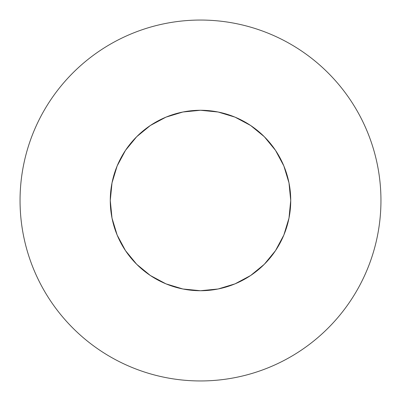 <?xml version="1.0" encoding="UTF-8"?>
<svg xmlns="http://www.w3.org/2000/svg" width="401" height="401" viewBox="0 0 401 401"><rect width="100%" height="100%" fill="white"/><g stroke="black" fill="none" stroke-linecap="round" stroke-linejoin="round"><path stroke-width="0.6" d="M350.539 100.245C343.958 90.395 336.474 81.283 328.098 72.902C336.474 81.283 343.958 90.395 350.539 100.245C357.121 110.1 362.679 120.501 367.216 131.443C371.747 142.39 375.171 153.673 377.481 165.297C379.792 176.916 380.95 188.65 380.95 200.5A180.45 180.45 0 0 1 200.5 380.95A180.45 180.45 0 0 1 20.05 200.5A180.45 180.45 0 0 1 200.5 20.05A180.45 180.45 0 0 1 380.95 200.5C380.95 212.35 379.792 224.084 377.481 235.703C375.171 247.327 371.747 258.61 367.216 269.557C362.679 280.5 357.121 290.9 350.539 300.755C343.958 310.605 336.474 319.717 328.098 328.098C336.474 319.717 343.958 310.605 350.539 300.755M112.631 180.009L117.142 165.974L112.009 182.896L110.275 200.5A90.225 90.225 0 0 1 200.5 110.275A90.225 90.225 0 0 1 290.725 200.5A90.225 90.225 0 0 1 200.5 290.725A90.225 90.225 0 0 1 110.275 200.5L112.009 218.104L117.142 235.026L125.483 250.625L117.142 235.026M117.142 165.974L125.483 150.375L136.701 136.701L150.375 125.483L165.974 117.142L150.375 125.483L136.701 136.701L125.483 150.375L117.142 165.974M235.026 117.142L250.625 125.483L264.299 136.701L275.517 150.375L283.858 165.974L275.517 150.375L264.299 136.701L250.625 125.483L235.026 117.142L218.104 112.009L200.5 110.275L182.896 112.009L165.974 117.142M283.858 235.026L275.517 250.625L264.299 264.299L250.625 275.517L264.299 264.299L275.517 250.625L283.858 235.026L288.991 218.104L290.725 200.5L288.991 182.896L283.858 165.974M150.375 275.517L136.701 264.299L125.483 250.625L136.701 264.299L150.375 275.517L165.974 283.858L182.896 288.991L200.5 290.725L218.104 288.991L235.026 283.858L250.625 275.517L264.299 264.299L275.517 250.625M328.098 72.902C319.717 64.526 310.605 57.042 300.755 50.461C310.605 57.042 319.717 64.526 328.098 72.902M100.245 50.461C90.395 57.042 81.283 64.526 72.902 72.902C64.526 81.283 57.042 90.395 50.461 100.245C57.042 90.395 64.526 81.283 72.902 72.902C81.283 64.526 90.395 57.042 100.245 50.461C110.1 43.879 120.501 38.321 131.443 33.784C142.39 29.253 153.673 25.829 165.297 23.519C176.916 21.208 188.65 20.05 200.5 20.05C212.35 20.05 224.084 21.208 235.703 23.519C247.327 25.829 258.61 29.253 269.557 33.784C280.5 38.321 290.9 43.879 300.755 50.461M50.461 300.755C57.042 310.605 64.526 319.717 72.902 328.098C81.283 336.474 90.395 343.958 100.245 350.539C90.395 343.958 81.283 336.474 72.902 328.098C64.526 319.717 57.042 310.605 50.461 300.755C43.879 290.9 38.321 280.5 33.784 269.557C29.253 258.61 25.829 247.327 23.519 235.703C21.208 224.084 20.05 212.35 20.05 200.5C20.05 188.65 21.208 176.916 23.519 165.297C25.829 153.673 29.253 142.39 33.784 131.443C38.321 120.501 43.879 110.1 50.461 100.245M300.755 350.539C310.605 343.958 319.717 336.474 328.098 328.098C319.717 336.474 310.605 343.958 300.755 350.539C290.9 357.121 280.5 362.679 269.557 367.216C258.61 371.747 247.327 375.171 235.703 377.481C224.084 379.792 212.35 380.95 200.5 380.95C188.65 380.95 176.916 379.792 165.297 377.481C153.673 375.171 142.39 371.747 131.443 367.216C120.501 362.679 110.1 357.121 100.245 350.539M284.946 168.721L288.991 182.896M232.279 284.946L218.104 288.991M275.517 150.375L264.299 136.701L250.625 125.483M150.375 125.483L136.701 136.701L125.483 150.375"/></g></svg>
